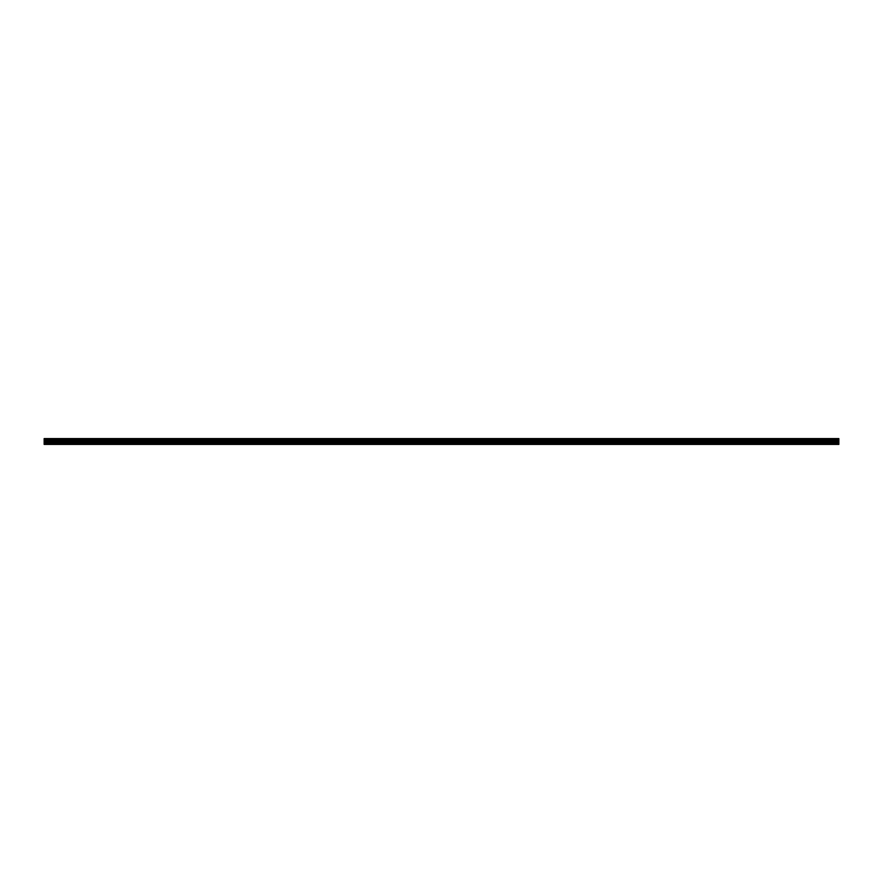 <?xml version="1.0" encoding="UTF-8"?>
<svg xmlns="http://www.w3.org/2000/svg" width="883" height="883" viewBox="0 0 883 883"><rect width="100%" height="100%" fill="white"/><g stroke="black" fill="none" stroke-linecap="round" stroke-linejoin="round"><path stroke-width="1.32" d="M44.15 443.2L44.15 438.586L838.85 438.586L838.85 444.414L44.15 444.414L44.15 443.2L838.85 443.2M838.85 439.966L44.15 439.966M44.15 439.348L838.85 439.348M838.85 439.259L44.15 439.259M838.85 444.105L44.15 444.105M44.15 442.493L838.85 442.493M44.15 441.191L838.85 441.191M44.15 440.727L838.85 440.727M44.15 440.065L838.85 440.065"/></g></svg>
